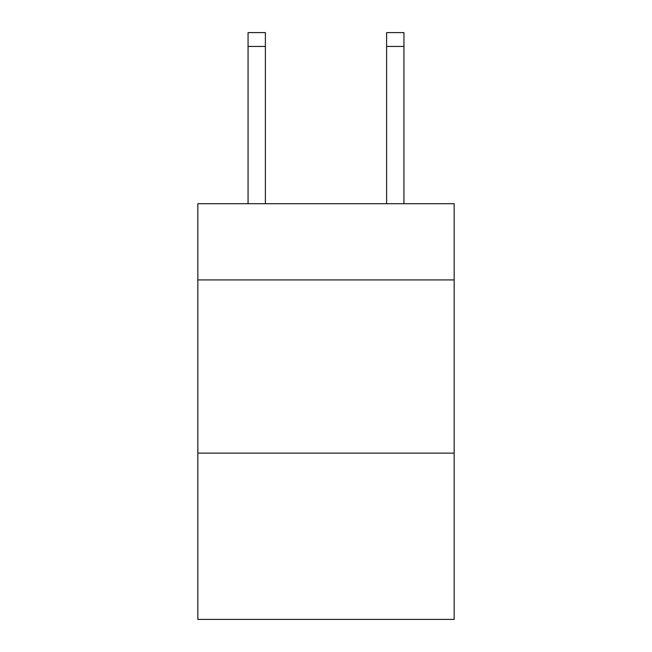 <?xml version="1.0" encoding="UTF-8"?>
<svg xmlns="http://www.w3.org/2000/svg" width="652" height="652" viewBox="0 0 652 652"><rect width="100%" height="100%" fill="white"/><g stroke="black" fill="none" stroke-linecap="round" stroke-linejoin="round"><path stroke-width="0.98" d="M454.167 279.928L454.167 203.717L197.833 203.717L197.833 279.928L454.167 279.928L454.167 619.4L197.833 619.4L197.833 279.928M454.167 453.132L197.833 453.132M265.38 203.717L265.38 46.455L248.062 46.455L248.062 32.6L265.38 32.6L265.38 46.455M248.062 203.717L248.062 46.455M403.938 203.717L403.938 32.6L386.62 32.6L386.62 203.717M265.38 32.6L248.062 32.6M386.62 46.455L403.938 46.455"/></g></svg>
